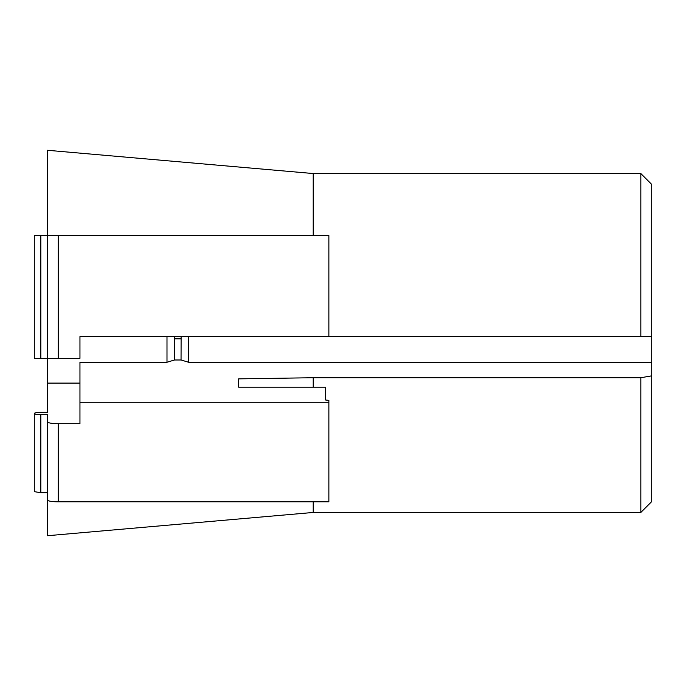 <?xml version="1.0" encoding="UTF-8"?>
<svg xmlns="http://www.w3.org/2000/svg" width="686" height="686" viewBox="0 0 686 686"><rect width="100%" height="100%" fill="white"/><g stroke="black" fill="none" stroke-linecap="round" stroke-linejoin="round"><path stroke-width="1.03" d="M640.827 512.459L640.827 377.729L313.219 377.729L238.651 378.861L238.651 387.17L325.61 387.17L325.61 400.007L328.868 400.384L328.868 402.27L79.953 402.27L79.953 362.251L166.99 362.251L166.99 336.586L174.45 336.586L174.518 359.987L181.044 359.987L188.573 362.251L651.7 362.251L651.7 501.595L640.827 512.459L313.219 512.459L47.343 535.723L47.343 492.762L40.826 492.762L40.826 414.618A6.526 1.132 180 0 1 34.3 413.487A6.526 1.132 180 0 1 40.826 412.355L47.343 412.355L47.343 383.097L47.343 412.355M79.953 383.097L47.343 383.097L47.343 358.324L79.953 358.324L79.953 336.586L640.827 336.586L640.827 173.541L313.219 173.541L313.219 235.495M174.518 359.987L166.99 362.251M34.3 358.324L34.3 235.495L47.343 235.495L47.343 358.324L34.3 358.324M313.219 377.729L313.219 387.17M313.219 501.818L313.219 512.459M238.651 378.861L238.651 387.17M651.7 375.842L640.827 377.729M313.219 173.541L47.343 150.277L47.343 235.495L328.868 235.495L328.868 336.586M34.3 413.487L34.3 491.63L40.826 492.762M79.953 402.27L79.953 423.674L58.216 423.674A10.873 1.887 180 0 1 47.343 421.787L47.343 499.931A10.873 1.887 0 0 0 58.216 501.818L328.868 501.818L328.868 402.27M640.827 173.541L651.7 184.405L651.7 362.251M188.573 362.251L188.573 336.586M640.827 336.586L651.7 336.586M47.343 421.787L47.343 414.618L40.826 414.618M181.044 359.987L181.113 336.586M174.518 338.85L181.044 338.85M58.216 423.674L58.216 501.818M58.216 235.495L58.216 358.324M40.826 358.324L40.826 235.495"/></g></svg>
